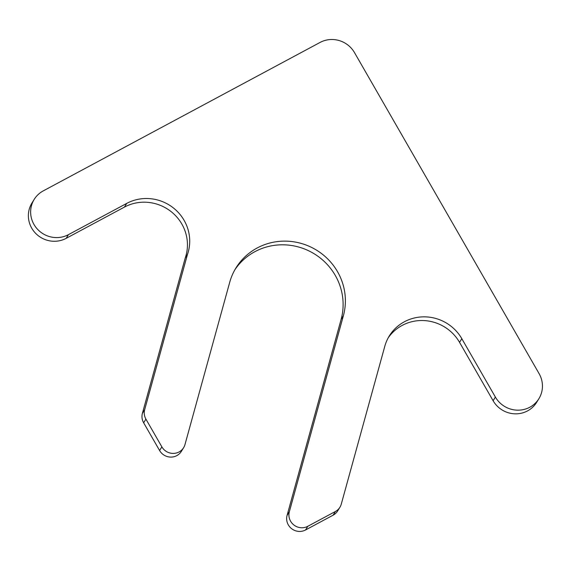 <?xml version="1.0" encoding="UTF-8"?>
<svg xmlns="http://www.w3.org/2000/svg" width="571" height="571" viewBox="0 0 571 571"><rect width="100%" height="100%" fill="white"/><g stroke="black" fill="none" stroke-linecap="round" stroke-linejoin="round"><path stroke-width="0.86" d="M34.181 199.415L31.912 203.098A25.452 24.589 -148.4 0 0 35.623 233.325A25.452 24.589 -148.4 0 0 66.172 238.335L124.442 207.087A42.418 40.976 -148.4 0 1 172.085 212.412A42.418 40.976 -148.4 0 1 185.225 258.042L187.495 254.366L144.67 409.671A12.726 12.291 -148.4 0 0 145.919 419.121L161.864 446.857A12.726 12.291 -148.4 0 0 183.626 447.671A12.726 12.291 -148.4 0 0 184.968 444.595L229.72 282.274A59.391 57.364 -148.4 0 1 235.98 267.899A59.391 57.364 -148.4 0 1 309.446 246.415A59.391 57.364 -148.4 0 1 343.364 315.827L289.34 511.752A12.726 12.291 -148.4 0 0 293.829 524.949A12.726 12.291 -148.4 0 0 307.812 526.291L335.391 511.495A12.726 12.291 -148.4 0 0 339.938 507.226A12.726 12.291 -148.4 0 0 341.272 504.15L384.811 346.24A42.418 40.976 -148.4 0 1 389.286 335.969A42.418 40.976 -148.4 0 1 461.818 338.689L495.378 397.059A25.452 24.589 -148.4 0 0 538.903 398.694A25.452 24.589 -148.4 0 0 539.088 373.62L354.491 52.603A25.452 24.589 -148.4 0 0 320.06 42.44L43.268 190.878A25.452 24.589 -148.4 0 0 34.181 199.415A25.452 24.589 -148.4 0 0 37.893 229.642A25.452 24.589 -148.4 0 0 68.434 234.652L126.712 203.404A42.418 40.976 -148.4 0 1 174.355 208.729A42.418 40.976 -148.4 0 1 187.495 254.366M538.903 398.694L536.633 402.369A25.452 24.589 -148.4 0 1 493.116 400.735L495.378 397.059M388.201 337.839A42.418 40.976 -148.4 0 1 459.555 342.372L493.116 400.735M339.938 507.226L337.668 510.909A12.726 12.291 -148.4 0 1 333.129 515.178L305.542 529.974A12.726 12.291 -148.4 0 1 291.56 528.625A12.726 12.291 -148.4 0 1 287.07 515.435L289.34 511.752M234.881 269.762A59.391 57.364 -148.4 0 1 308.197 250.562A59.391 57.364 -148.4 0 1 341.094 319.51L287.07 515.435M183.626 447.671L181.364 451.354A12.726 12.291 -148.4 0 1 159.602 450.533L143.656 422.804A12.726 12.291 -148.4 0 1 142.4 413.347L144.67 409.671M185.225 258.042L142.4 413.347M124.442 207.087L126.712 203.404M66.172 238.335L68.434 234.652M459.555 342.372L461.818 338.689M333.129 515.178L335.391 511.495M305.542 529.974L307.812 526.291M341.094 319.51L343.364 315.827M159.602 450.533L161.864 446.857M143.656 422.804L145.919 419.121"/></g></svg>
